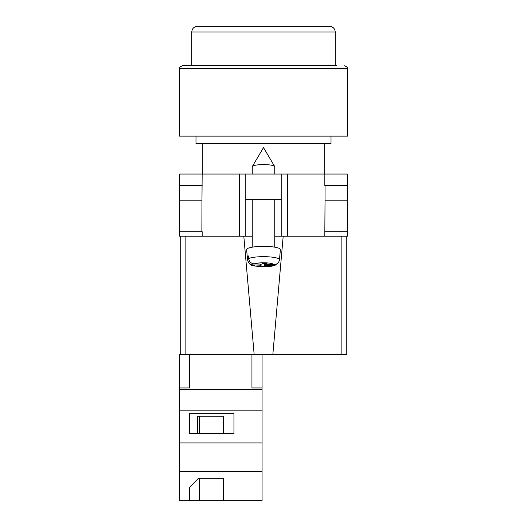 <?xml version="1.0" encoding="UTF-8"?>
<svg xmlns="http://www.w3.org/2000/svg" width="527" height="527" viewBox="0 0 527 527"><rect width="100%" height="100%" fill="white"/><g stroke="black" fill="none" stroke-linecap="round" stroke-linejoin="round"><path stroke-width="0.79" d="M347.333 231.709L347.333 236.215L274.751 236.215L281.787 236.215L281.787 199.641L245.213 199.641L245.213 236.215L252.249 236.215L239.587 236.215L239.587 174.042L179.667 174.042L179.667 185.576M179.667 231.709L179.667 236.215L239.587 236.215M281.787 199.641L281.787 174.042L245.213 174.042L245.213 199.641M239.587 174.042L245.213 174.042M281.787 174.042L347.333 174.042L347.333 185.576M347.636 231.709L324.83 231.709L325.04 200.201L347.636 200.201L347.636 231.709M202.17 231.709L202.17 236.215M201.874 231.709L179.364 231.709L179.364 200.201L201.96 200.201L201.874 231.709M324.83 185.576L324.83 174.042M201.96 200.201L202.17 174.042M179.457 200.201L179.457 185.576L202.17 185.576M347.543 200.201L347.543 185.576L325.04 185.576L325.04 200.201M252.249 174.042L252.249 166.723A11.251 2.148 0 0 1 252.321 166.479A11.251 2.148 0 0 1 252.453 166.315A11.251 2.148 0 0 1 263.5 164.576A11.251 2.148 0 0 1 274.679 166.479A11.251 2.148 0 0 1 274.751 166.723L274.751 174.042M265.219 263.546L265.219 265.364L272.762 265.648L275.239 265.186C271.181 266.616 266.049 267.123 259.844 266.721C253.065 265.358 249.877 267.044 247.525 259.765A15.975 3.05 0 0 1 247.525 259.666L247.288 256.965A16.212 3.096 0 0 1 247.585 256.432A16.212 3.096 0 0 1 248.362 255.911L248.599 258.612A15.975 3.05 0 0 1 266.55 256.721A15.975 3.05 0 0 1 279.475 259.758C278.902 262.868 277.018 264.482 273.836 264.594L266.293 264.31L267.011 263.612L262.492 263.447L261.781 264.146L254.238 263.862C251.056 263.52 249.179 261.767 248.599 258.612M279.475 259.758L280.377 249.62A16.877 3.221 180 0 0 265.259 246.366A16.877 3.221 180 0 0 246.932 248.955A16.877 3.221 180 0 0 246.623 249.62L247.525 259.765M265.219 265.364L264.508 266.063L259.989 265.898L260.707 265.2L253.164 264.916A10.369 1.976 180 0 0 261.524 266.695A10.369 1.976 180 0 0 272.762 265.648M275.239 265.186L277.347 263.54M247.525 259.666C248.098 262.815 249.982 264.567 253.164 264.916M264.508 263.52L264.508 266.063M260.707 264.106L260.707 265.2M247.288 256.965L248.461 257.011M266.293 263.586L266.293 264.31M262.071 500.65L179.364 500.65L179.364 471.395L262.071 471.395L262.071 500.65M189.496 487.449L189.496 500.65L189.496 487.449L198.481 478.305L223.613 478.305L223.613 500.65L223.613 478.305M185.86 236.215L185.86 354.368L179.364 354.368L179.364 471.395M251.946 354.368L251.946 387.958L262.071 387.958L262.071 410.869L179.364 410.869M262.071 410.869L262.071 442.943L179.364 442.943M233.942 413.326L189.496 413.326L189.496 433.457L233.942 433.457L233.942 413.326L233.942 433.457M179.364 387.958L189.496 387.958L189.496 354.368M262.071 389.387L179.364 389.387M262.071 442.943L262.071 471.395M262.071 387.958L262.071 354.368M223.613 433.457L223.613 416.258L197.473 416.258L197.473 433.457M189.496 433.457L189.496 413.326M197.473 416.258L199.423 416.258L199.423 433.457M199.423 478.305L199.423 500.65M344.658 65.737C347.128 66.982 348.07 67.917 347.471 68.55L179.529 68.55C178.93 67.917 179.872 66.982 182.342 65.737L336.641 65.737M179.529 68.55L179.529 136.118L347.471 136.118L347.471 68.55M195.985 136.118L195.985 143.66L331.015 143.66L331.015 136.118M182.342 65.737L263.5 65.737M263.5 26.35L329.612 26.35C333.024 26.686 334.902 28.557 335.238 31.976L191.762 31.976C192.098 28.557 193.976 26.686 197.388 26.35L263.5 26.35M346.773 236.215L346.773 354.368L341.14 354.368L341.14 236.215M283.19 236.215L272.854 354.368L341.14 354.368M272.854 354.368L254.146 354.368L243.81 236.215M185.86 354.368L254.146 354.368M180.227 354.368L180.227 236.215M287.413 236.215L287.413 174.042M324.83 236.215L324.83 231.709M273.836 264.594A10.369 1.976 180 0 0 265.476 262.815A10.369 1.976 180 0 0 254.238 263.862M274.679 166.479L263.5 147.593L252.321 166.479M252.249 199.641L252.249 247.163M274.751 199.641L274.751 247.163M324.685 143.66L324.685 174.042M202.315 143.66L202.315 174.042M335.238 65.737L335.238 31.976M191.762 65.737L191.762 31.976"/></g></svg>
